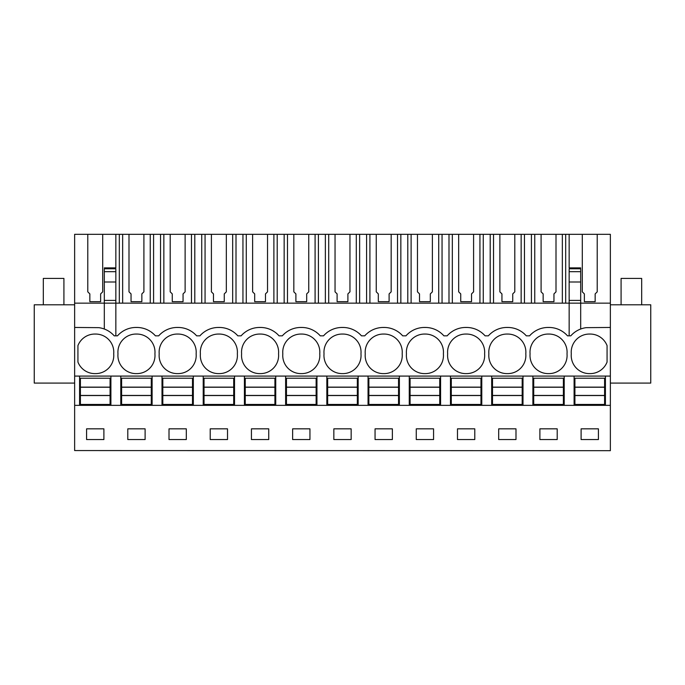<?xml version="1.0" encoding="UTF-8"?>
<svg xmlns="http://www.w3.org/2000/svg" width="685" height="685" viewBox="0 0 685 685"><rect width="100%" height="100%" fill="white"/><g stroke="black" fill="none" stroke-linecap="round" stroke-linejoin="round"><path stroke-width="1.03" d="M74.639 450.567L610.361 450.679L74.639 450.567L74.639 405.349L79.58 405.349L79.58 376.082L74.639 376.082L74.639 405.349M87.783 234.321L102.699 234.321L102.699 291.836L100.635 293.899L100.635 301.674L89.846 301.674L89.846 293.899L87.783 291.836L87.783 234.321L74.639 234.321L74.639 376.082M582.301 234.321L597.217 234.321L597.217 291.836L595.154 293.899L595.154 301.674L584.365 301.674L584.365 293.899L582.301 291.836L582.301 234.321L556.006 234.321L556.006 291.836L553.951 293.899L553.951 301.674L543.154 301.674L543.154 293.899L541.09 291.836L541.09 234.321L514.795 234.321L514.795 291.836L512.74 293.899L512.74 301.674L501.942 301.674L501.942 293.899L499.879 291.836L499.879 234.321L473.592 234.321L473.592 291.836L471.528 293.899L471.528 301.674L460.731 301.674L460.731 293.899L458.667 291.836L458.667 234.321L432.381 234.321L432.381 291.836L430.317 293.899L430.317 301.674L419.52 301.674L419.52 293.899L417.465 291.836L417.465 234.321L391.169 234.321L391.169 291.836L389.106 293.899L389.106 301.674L378.308 301.674L378.308 293.899L376.253 291.836L376.253 234.321L349.958 234.321L349.958 291.836L347.894 293.899L347.894 301.674L337.106 301.674L337.106 293.899L335.042 291.836L335.042 234.321L308.747 234.321L308.747 291.836L306.692 293.899L306.692 301.674L295.894 301.674L295.894 293.899L293.831 291.836L293.831 234.321L267.535 234.321L267.535 291.836L265.48 293.899L265.48 301.674L254.683 301.674L254.683 293.899L252.619 291.836L252.619 234.321L226.333 234.321L226.333 291.836L224.269 293.899L224.269 301.674L213.472 301.674L213.472 293.899L211.408 291.836L211.408 234.321L185.121 234.321L185.121 291.836L183.058 293.899L183.058 301.674L172.26 301.674L172.26 293.899L170.205 291.836L170.205 234.321L143.91 234.321L143.91 291.836L141.846 293.899L141.846 301.674L131.049 301.674L131.049 293.899L128.994 291.836L128.994 234.321L102.699 234.321M580.692 269.316L580.692 303.147L610.361 303.147L610.361 234.321L597.217 234.321M128.994 234.321L143.91 234.321M170.205 234.321L185.121 234.321M211.408 234.321L226.333 234.321M252.619 234.321L267.535 234.321M293.831 234.321L308.747 234.321M335.042 234.321L349.958 234.321M376.253 234.321L391.169 234.321M417.465 234.321L432.381 234.321M458.667 234.321L473.592 234.321M499.879 234.321L514.795 234.321M541.09 234.321L556.006 234.321M104.308 267.886L115.842 267.886L115.842 234.321M74.639 303.147L104.308 303.147L104.308 329.023M74.639 327.456L98.777 327.653A24.728 24.728 0 0 1 114.198 335.83L115.842 335.83L115.842 303.147L580.692 303.147L580.692 329.023M115.842 335.83L117.495 335.83A24.728 24.728 0 0 1 136.041 327.456L136.863 327.456A24.728 24.728 0 0 1 155.409 335.83L158.706 335.83A24.728 24.728 0 0 1 177.252 327.456L178.074 327.456A24.728 24.728 0 0 1 196.621 335.83L199.917 335.83A24.728 24.728 0 0 1 218.455 327.456L219.286 327.456A24.728 24.728 0 0 1 237.823 335.83L241.12 335.83A24.728 24.728 0 0 1 259.666 327.456L260.488 327.456A24.728 24.728 0 0 1 279.035 335.83L282.331 335.83A24.728 24.728 0 0 1 300.878 327.456L301.7 327.456A24.728 24.728 0 0 1 320.246 335.83L323.543 335.83A24.728 24.728 0 0 1 342.089 327.456L342.911 327.456A24.728 24.728 0 0 1 361.457 335.83L364.754 335.83A24.728 24.728 0 0 1 383.3 327.456L384.122 327.456A24.728 24.728 0 0 1 402.669 335.83L405.965 335.83A24.728 24.728 0 0 1 424.512 327.456L425.334 327.456A24.728 24.728 0 0 1 443.88 335.83L447.177 335.83A24.728 24.728 0 0 1 465.714 327.456L466.545 327.456A24.728 24.728 0 0 1 485.083 335.83L488.379 335.83A24.728 24.728 0 0 1 506.926 327.456L507.748 327.456A24.728 24.728 0 0 1 526.294 335.83L529.591 335.83A24.728 24.728 0 0 1 548.137 327.456L548.959 327.456A24.728 24.728 0 0 1 567.505 335.83L570.802 335.83A24.728 24.728 0 0 1 586.223 327.653L610.361 327.456L610.361 450.567M113.71 353.837A18.135 18.135 0 0 0 95.241 334.057A18.135 18.135 0 0 0 77.936 345.6L77.936 362.065A18.135 18.135 0 0 0 95.241 373.608A18.135 18.135 0 0 0 113.71 353.837M117.983 353.837A18.135 18.135 0 0 0 136.452 373.608A18.135 18.135 0 0 0 154.921 353.837A18.135 18.135 0 0 0 136.452 334.057A18.135 18.135 0 0 0 117.983 353.837M177.663 373.608A18.135 18.135 0 0 0 196.133 353.837A18.135 18.135 0 0 0 177.663 334.057A18.135 18.135 0 0 0 159.194 353.837A18.135 18.135 0 0 0 177.663 373.608M200.397 353.837A18.135 18.135 0 0 0 218.866 373.608A18.135 18.135 0 0 0 237.344 353.837A18.135 18.135 0 0 0 218.866 334.057A18.135 18.135 0 0 0 200.397 353.837M260.077 373.608A18.135 18.135 0 0 0 278.547 353.837A18.135 18.135 0 0 0 260.077 334.057A18.135 18.135 0 0 0 241.608 353.837A18.135 18.135 0 0 0 260.077 373.608M383.711 373.608A18.135 18.135 0 0 0 402.181 353.837A18.135 18.135 0 0 0 383.711 334.057A18.135 18.135 0 0 0 365.242 353.837A18.135 18.135 0 0 0 383.711 373.608M360.969 353.837A18.135 18.135 0 0 0 342.5 334.057A18.135 18.135 0 0 0 324.031 353.837A18.135 18.135 0 0 0 342.5 373.608A18.135 18.135 0 0 0 360.969 353.837M301.289 334.057A18.135 18.135 0 0 0 282.819 353.837A18.135 18.135 0 0 0 301.289 373.608A18.135 18.135 0 0 0 319.758 353.837A18.135 18.135 0 0 0 301.289 334.057M507.337 373.608A18.135 18.135 0 0 0 525.806 353.837A18.135 18.135 0 0 0 507.337 334.057A18.135 18.135 0 0 0 488.867 353.837A18.135 18.135 0 0 0 507.337 373.608M447.656 353.837A18.135 18.135 0 0 0 466.134 373.608A18.135 18.135 0 0 0 484.603 353.837A18.135 18.135 0 0 0 466.134 334.057A18.135 18.135 0 0 0 447.656 353.837M406.453 353.837A18.135 18.135 0 0 0 424.923 373.608A18.135 18.135 0 0 0 443.392 353.837A18.135 18.135 0 0 0 424.923 334.057A18.135 18.135 0 0 0 406.453 353.837M548.548 373.608A18.135 18.135 0 0 0 567.017 353.837A18.135 18.135 0 0 0 548.548 334.057A18.135 18.135 0 0 0 530.079 353.837A18.135 18.135 0 0 0 548.548 373.608M589.759 373.608A18.135 18.135 0 0 0 607.064 362.065L607.064 345.6A18.135 18.135 0 0 0 589.759 334.057A18.135 18.135 0 0 0 571.29 353.837A18.135 18.135 0 0 0 589.759 373.608M79.58 376.082L574.098 376.082L574.098 405.349L610.361 405.349M610.361 376.082L574.098 376.082M564.209 376.082L564.209 405.349L574.098 405.349M564.209 405.349L79.58 405.349M103.897 439.547L103.897 428.836L86.584 428.836L86.584 439.547L103.897 439.547M474.782 439.547L474.782 428.836L457.477 428.836L457.477 439.547L474.782 439.547M498.689 428.836L498.689 439.547L515.993 439.547L515.993 428.836L498.689 428.836M210.218 428.836L210.218 439.547L227.523 439.547L227.523 428.836L210.218 428.836M268.734 439.547L268.734 428.836L251.429 428.836L251.429 439.547L268.734 439.547M127.795 428.836L127.795 439.547L145.109 439.547L145.109 428.836L127.795 428.836M169.007 428.836L169.007 439.547L186.311 439.547L186.311 428.836L169.007 428.836M392.368 439.547L392.368 428.836L375.055 428.836L375.055 439.547L392.368 439.547M416.266 428.836L416.266 439.547L433.571 439.547L433.571 428.836L416.266 428.836M309.945 439.547L309.945 428.836L292.632 428.836L292.632 439.547L309.945 439.547M333.843 428.836L333.843 439.547L351.157 439.547L351.157 428.836L333.843 428.836M539.891 428.836L539.891 439.547L557.205 439.547L557.205 428.836L539.891 428.836M581.103 428.836L581.103 439.547L598.416 439.547L598.416 428.836L581.103 428.836M74.639 383.095L34.25 383.095L34.25 304.791L74.639 304.791M104.308 300.415L104.308 303.147L115.842 303.147L115.842 300.415L104.308 300.415L104.308 269.316M110.901 376.082L110.901 405.349M120.791 376.082L120.791 405.349M115.842 300.415L115.842 269.316M610.361 303.147L610.361 327.456M580.692 267.886L569.158 267.886L569.158 234.321M605.42 376.082L605.42 405.349M610.361 383.095L650.75 383.095L650.75 304.791L610.361 304.791M569.158 269.316L569.158 300.415L580.692 300.415M569.158 300.415L569.158 335.83M153.586 303.147L153.586 234.321M160.53 303.147L160.53 234.321M150.255 303.147L150.255 234.321M122.649 303.147L122.649 234.321M119.318 303.147L119.318 234.321M152.113 376.082L152.113 405.349M162.002 376.082L162.002 405.349M194.797 303.147L194.797 234.321M201.732 303.147L201.732 234.321M191.466 303.147L191.466 234.321M163.852 303.147L163.852 234.321M193.324 376.082L193.324 405.349M203.214 376.082L203.214 405.349M236.008 303.147L236.008 234.321M242.944 303.147L242.944 234.321M232.677 303.147L232.677 234.321M205.063 303.147L205.063 234.321M234.527 376.082L234.527 405.349M244.417 376.082L244.417 405.349M277.211 303.147L277.211 234.321M284.155 303.147L284.155 234.321M273.889 303.147L273.889 234.321M246.275 303.147L246.275 234.321M275.738 376.082L275.738 405.349M285.628 376.082L285.628 405.349M318.422 303.147L318.422 234.321M325.366 303.147L325.366 234.321M315.091 303.147L315.091 234.321M287.486 303.147L287.486 234.321M316.95 376.082L316.95 405.349M326.839 376.082L326.839 405.349M359.634 303.147L359.634 234.321M366.578 303.147L366.578 234.321M356.303 303.147L356.303 234.321M328.697 303.147L328.697 234.321M358.161 376.082L358.161 405.349M368.05 376.082L368.05 405.349M400.845 303.147L400.845 234.321M407.789 303.147L407.789 234.321M397.514 303.147L397.514 234.321M369.909 303.147L369.909 234.321M399.372 376.082L399.372 405.349M409.262 376.082L409.262 405.349M442.056 303.147L442.056 234.321M448.992 303.147L448.992 234.321M438.725 303.147L438.725 234.321M411.111 303.147L411.111 234.321M440.583 376.082L440.583 405.349M450.473 376.082L450.473 405.349M483.267 303.147L483.267 234.321M490.203 303.147L490.203 234.321M479.937 303.147L479.937 234.321M452.323 303.147L452.323 234.321M481.786 376.082L481.786 405.349M491.676 376.082L491.676 405.349M524.47 303.147L524.47 234.321M531.414 303.147L531.414 234.321M521.148 303.147L521.148 234.321M493.534 303.147L493.534 234.321M522.997 376.082L522.997 405.349M532.887 376.082L532.887 405.349M565.682 303.147L565.682 234.321M562.351 303.147L562.351 234.321M534.745 303.147L534.745 234.321M80.402 395.545L110.079 395.545L110.079 404.441L80.402 404.441L80.402 387.128L110.079 387.128L110.079 378.231L80.402 378.231L80.402 387.128M110.079 395.545L110.079 387.128M80.402 395.442L110.079 395.442M80.402 387.231L110.079 387.231M121.613 395.545L151.282 395.545L151.282 404.441L121.613 404.441L121.613 387.128L151.282 387.128L151.282 378.231L121.613 378.231L121.613 387.128M151.282 395.545L151.282 387.128M121.613 395.442L151.282 395.442M121.613 387.231L151.282 387.231M162.825 395.545L192.494 395.545L192.494 404.441L162.825 404.441L162.825 387.128L192.494 387.128L192.494 378.231L162.825 378.231L162.825 387.128M192.494 395.545L192.494 387.128M162.825 395.442L192.494 395.442M162.825 387.231L192.494 387.231M204.036 395.545L233.705 395.545L233.705 404.441L204.036 404.441L204.036 387.128L233.705 387.128L233.705 378.231L204.036 378.231L204.036 387.128M233.705 395.545L233.705 387.128M204.036 395.442L233.705 395.442M204.036 387.231L233.705 387.231M245.247 395.545L274.916 395.545L274.916 404.441L245.247 404.441L245.247 387.128L274.916 387.128L274.916 378.231L245.247 378.231L245.247 387.128M274.916 395.545L274.916 387.128M245.247 395.442L274.916 395.442M245.247 387.231L274.916 387.231M286.458 395.545L316.127 395.545L316.127 404.441L286.458 404.441L286.458 387.128L316.127 387.128L316.127 378.231L286.458 378.231L286.458 387.128M316.127 395.545L316.127 387.128M286.458 395.442L316.127 395.442M286.458 387.231L316.127 387.231M327.661 395.545L357.339 395.545L357.339 404.441L327.661 404.441L327.661 387.128L357.339 387.128L357.339 378.231L327.661 378.231L327.661 387.128M357.339 395.545L357.339 387.128M327.661 395.442L357.339 395.442M327.661 387.231L357.339 387.231M368.873 395.545L398.542 395.545L398.542 404.441L368.873 404.441L368.873 387.128L398.542 387.128L398.542 378.231L368.873 378.231L368.873 387.128M398.542 395.545L398.542 387.128M368.873 395.442L398.542 395.442M368.873 387.231L398.542 387.231M410.084 395.545L439.753 395.545L439.753 404.441L410.084 404.441L410.084 387.128L439.753 387.128L439.753 378.231L410.084 378.231L410.084 387.128M439.753 395.545L439.753 387.128M410.084 395.442L439.753 395.442M410.084 387.231L439.753 387.231M451.295 395.545L480.964 395.545L480.964 404.441L451.295 404.441L451.295 387.128L480.964 387.128L480.964 378.231L451.295 378.231L451.295 387.128M480.964 395.545L480.964 387.128M451.295 395.442L480.964 395.442M451.295 387.231L480.964 387.231M492.506 395.545L522.176 395.545L522.176 404.441L492.506 404.441L492.506 387.128L522.176 387.128L522.176 378.231L492.506 378.231L492.506 387.128M522.176 395.545L522.176 387.128M492.506 395.442L522.176 395.442M492.506 387.231L522.176 387.231M533.718 395.545L563.387 395.545L563.387 404.441L533.718 404.441L533.718 387.128L563.387 387.128L563.387 378.231L533.718 378.231L533.718 387.128M563.387 395.545L563.387 387.128M533.718 395.442L563.387 395.442M533.718 387.231L563.387 387.231M574.921 395.545L604.598 395.545L604.598 404.441L574.921 404.441L574.921 387.128L604.598 387.128L604.598 378.231L574.921 378.231L574.921 387.128M604.598 395.545L604.598 387.128M574.921 395.442L604.598 395.442M574.921 387.231L604.598 387.231M43.318 304.791L43.318 278.418L63.919 278.418L63.919 304.791M621.081 304.791L621.081 278.418L641.682 278.418L641.682 304.791M115.842 268.768L104.308 268.768M115.842 271.671L104.308 271.671M115.842 282.006L104.308 282.006M569.158 268.768L580.692 268.768M569.158 271.671L580.692 271.671M569.158 282.006L580.692 282.006"/></g></svg>
